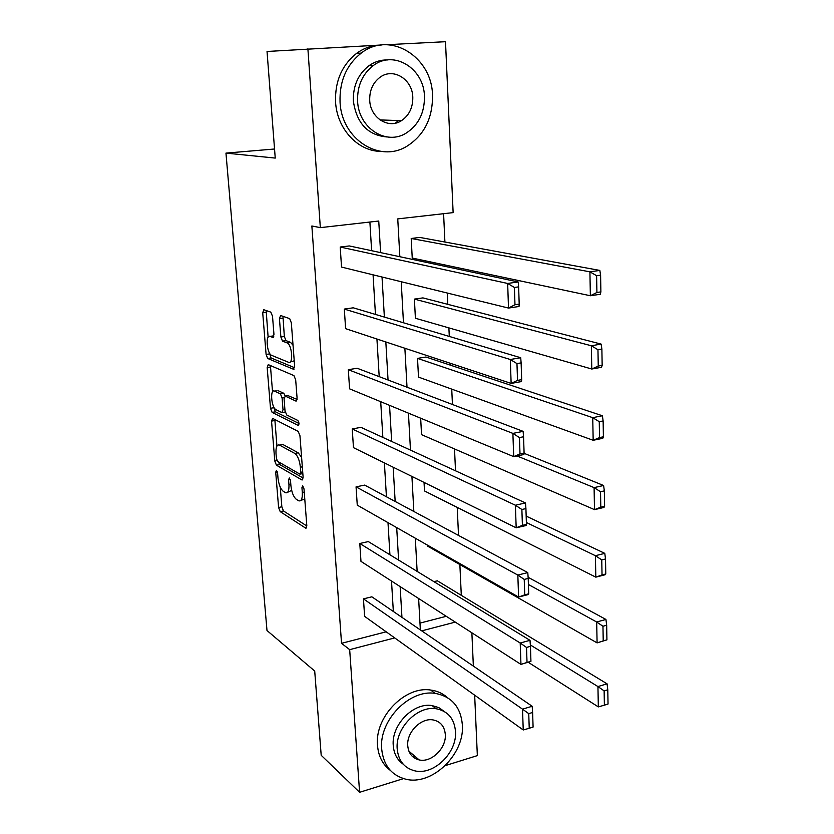 <?xml version="1.0" encoding="UTF-8"?>
<svg xmlns="http://www.w3.org/2000/svg" width="834" height="834" viewBox="0 0 834 834"><rect width="100%" height="100%" fill="white"/><g stroke="black" fill="none" stroke-linecap="round" stroke-linejoin="round"><path stroke-width="1.25" d="M276.471 470.407L275.71 472.19L278.587 507.468L280.214 511.638L305.713 528.151L306.808 525.608L304.003 488.901L302.742 485.836L301.939 487.682L302.304 492.446C302.544 498.722 301.366 501.495 298.76 500.796L296.341 499.326C293.505 496.96 291.702 492.404 290.91 485.638L290.545 480.947L289.367 477.976L288.564 479.779L288.939 484.46C289.189 490.621 288.064 493.374 285.572 492.706L283.237 491.299C280.526 489.016 278.775 484.554 277.983 477.913L277.618 473.316L276.471 470.407M417.563 758.554L416.03 758.888M272.509 316.232L270.81 312.135L263.794 309.727L262.71 312.813L266.098 354.429L267.683 358.464L293.432 369.243L294.642 366.22L291.327 322.8L289.7 318.64L280.589 315.492L279.432 318.651L280.87 336.999L282.497 341.116L287.292 342.983C292.213 345.255 293.422 364.823 288.512 362.29L271.394 355.242C266.755 353.157 265.41 334.173 270.08 336.383L272.833 337.436L273.959 334.392L272.509 316.232M403.562 778.602L359.59 792.3L321.194 755.291L314.71 671.047L266.995 630.525L225.962 153.112L275.241 158.085L267.036 51.479L381.545 44.984M359.59 792.3L349.675 649.655L394.701 637.916M380.596 252.619L378.751 221.031L320.329 227.64L311.864 225.983L341.533 643.327L349.675 649.655M320.329 227.64L307.892 48.758M272.624 418.387L271.54 421.107L274.803 461.046L276.429 465.184L301.971 479.967L303.117 477.298L299.948 435.723L298.197 431.407L272.624 418.387M270.497 408.285L267.172 367.523L268.256 364.625L293.922 375.602L295.684 379.877L297.081 398.141L295.872 401.05L285.238 396.108L284.081 398.975L285.009 410.755L286.698 414.957L297.78 420.419C299.239 422.765 299.364 424.433 298.165 425.413L272.145 412.392L270.497 408.285L273.823 407.711L273.761 406.94M386.528 44.723L445.502 41.7L453.133 212.618L397.755 218.883L399.84 256.716M474.661 695.181L477.35 755.614L445.262 765.612M274.542 149.005L225.962 153.112M602.158 365.344L601.533 367.283L591.786 369.024L415.405 318.254L414.394 299.104L422.921 297.894L601.126 344.098L591.337 345.756L597.957 349.717L598.249 366.043L602.158 365.344L601.877 349.05L597.957 349.717M604.608 506.311L604.337 490.882L600.522 491.737L600.803 507.197L604.608 506.311L603.983 507.447L594.506 509.637L421.535 434.65L420.67 418.199M606.923 639.866L606.672 625.229L602.961 626.261L603.222 640.908L606.923 639.866L597.092 642.878L427.404 546.02L427.352 545.071M419.982 623.092L446.273 616.305M461.296 595.34L459.868 564.555M458.523 535.428L457.22 507.406M455.52 470.803L454.509 448.953M452.445 404.49L451.736 389.124M450.621 365.229L450.537 363.363M449.286 336.436L448.89 327.898M447.795 304.347L447.274 293.036M446.044 266.578L445.981 265.202M444.908 242.027L443.594 213.702M433.92 581.642L437.36 580.808L607.069 683.828L597.936 686.559L604.129 690.886L604.389 705.157L608.038 704.032L607.788 689.781L604.129 690.886M605.776 573.98L605.515 558.957L601.762 559.895L602.033 574.939L605.776 573.98L605.161 574.741L595.82 577.149L424.496 490.945L424.047 482.427M603.399 436.797L602.774 438.319L593.172 440.289L418.501 377.104L417.521 358.391L425.934 357.015L602.388 415.759L592.734 417.667L599.26 421.702L599.542 437.589L603.399 436.797L603.128 420.941L599.26 421.702M600.887 291.89L600.261 294.266L590.368 295.747L412.236 258.06L411.204 238.472L419.825 237.429L599.844 270.424L589.909 271.832L596.612 275.7L596.915 292.484L600.887 291.89L600.595 275.126L596.612 275.7M471.877 632.798L473.358 666.105M401.946 617.358L400.153 586.604M398.6 560.073L396.692 527.609M395.17 501.453L393.158 467.207M391.657 441.447L389.541 405.345M388.05 380.002L385.829 341.961M384.37 317.076L382.024 277.013M421.733 630.858L455.281 622.112M401.217 281.725L403.468 322.779M404.876 348.268L407.013 387.216M408.441 413.153L410.474 450.099M411.923 476.443L413.841 511.471M415.311 538.211L417.146 571.394M418.626 598.51L420.357 629.92M393.346 611.478L391.511 581.037M389.926 554.777L387.998 522.647M386.434 496.772L384.391 462.891M382.858 437.402L380.711 401.696M379.199 376.645L376.937 339.021M375.456 314.418L373.069 274.813M371.62 250.7L369.889 222.032M341.533 643.327L386.173 631.807M519.196 304.118L518.633 286.865L514.401 287.469L514.974 304.744L519.196 304.118L519.019 306.485L508.511 308.069L341.533 267.078L340.209 247.031L507.656 283.456L518.216 281.965L349.279 245.936L340.209 247.031M521.677 379.647L521.125 362.894L516.965 363.603L517.528 380.387L521.677 379.647L521.49 381.565L511.138 383.411L345.61 328.659L344.317 309.08L510.304 359.496L520.708 357.734L353.262 307.809L344.317 309.08M524.096 453.05L523.554 436.766L519.446 437.579L519.999 453.894L524.096 453.05L523.898 454.53L513.702 456.625L349.582 388.842L348.32 369.702L512.889 433.388L523.126 431.366L357.15 368.253L348.32 369.702M526.442 524.419L525.92 508.584L521.875 509.491L522.407 525.347L526.442 524.419L526.233 525.483L516.183 527.807L353.47 447.649L352.229 428.947L515.391 505.216L525.483 502.954L360.955 427.342L352.229 428.947M528.714 593.818L528.214 578.421L524.232 579.421L524.742 594.84L528.714 593.818L528.495 594.496L518.602 597.05L357.265 505.143L356.055 486.858L517.831 575.064L527.776 572.583L364.666 485.096L356.055 486.858M530.935 661.352L530.445 646.36L526.515 647.445L527.025 662.457L530.935 661.352L520.958 664.406L360.976 561.376L359.798 543.487L520.207 643.014L530.007 640.324L368.305 541.579L359.798 543.487M529.236 728.259L533.093 727.071L532.613 712.476L528.746 713.643L529.236 728.259L523.241 729.979L364.614 616.368L363.457 598.864L522.511 709.15L532.175 706.262L371.86 596.81L363.457 598.864M287.636 492.289L291.671 490.371M300.97 500.348L304.775 499.013M280.255 487.16L281.85 506.801L283.477 510.961L306.829 525.983M278.306 461.765L279.734 464.559L303.138 478.018M274.845 419.523L276.93 446.044M276.408 458.429L277.555 461.338L299.927 474.139L300.761 472.284L300.376 467.217C299.562 460.253 297.717 455.666 294.84 453.446L279.453 445.064C276.878 444.376 275.731 447.201 276.002 453.54L276.408 458.429M301.606 457.428L298.228 452.81L294.84 453.446M280.672 444.835L282.862 444.48L298.228 452.81M272.541 391.865L270.529 366.991L267.172 367.523M270.539 365.594L270.529 366.991M297.081 399.423L287.991 395.639M299.01 423.505L275.47 411.819L272.145 412.392L275.47 411.819M274.553 391.136C269.799 388.529 271.321 407.68 276.002 409.682L281.882 412.58L283.018 409.786L282.09 398.037L280.433 393.877L274.553 391.136L276.273 390.854M285.28 396.098L283.789 393.283L280.401 393.856M277.92 390.583L283.789 393.283M273.823 407.711L275.46 411.808M272.082 336.081L273.917 336.039M291.973 361.737L294.225 360.715M293.047 345.255L290.482 342.326L287 342.847M282.966 316.315L284.331 336.477L285.958 340.595L290.482 342.326M269.392 352.855L271.06 357.942L294.621 367.731M266.161 310.54L268.121 337.217M530.341 644.953L597.936 686.559L598.332 706.898L528.308 662.332M598.332 706.898L604.389 705.157M607.788 689.781L607.069 683.828M523.241 729.979L522.511 709.15L528.746 713.643M532.175 706.262L532.613 712.476M381.68 748.953C383.379 765.091 391.261 775.13 405.324 779.071C431.699 786.379 464.83 754.395 462.359 724.85C460.712 706.909 451.632 696.421 435.119 693.377C409.484 689.061 378.834 720.524 381.68 748.953M447.295 697.505C442.687 693.377 437.141 690.886 430.678 690.052C405.136 685.715 374.633 716.99 377.489 745.273C378.375 756.177 382.639 764.528 390.291 770.345M403.197 764.173C397.224 759.993 393.909 753.759 393.252 745.492C391.24 724.913 413.56 702.197 432.095 705.595L438.788 707.597L444.355 711.517M397.192 748.88C398.412 760.733 404.219 768.031 414.623 770.793C433.597 775.735 457.303 752.622 455.489 731.366C454.301 718.585 447.879 711.048 436.203 708.754C417.615 705.356 395.191 728.207 397.192 748.88M445.304 734.431C444.532 726.299 440.467 721.462 433.096 719.93C421.066 717.563 406.471 732.315 407.743 745.711C408.524 753.456 412.33 758.189 419.179 759.92C431.366 762.922 446.492 748.067 445.304 734.431M412.58 756.594L415.165 756.511M340.053 102.009C341.492 139.372 379.835 163.412 407.034 146.158C424.214 135.108 432.7 118.23 432.523 95.503C432.189 56.91 389.916 30.368 361.205 53.115C346.444 64.937 339.386 81.232 340.053 102.009M381.117 45.036C372.287 45.14 364.114 47.924 356.587 53.366C341.898 65.115 334.893 81.315 335.57 101.956C336.946 129.041 358.151 151.475 380.992 151.381M387.257 136.984C367.93 135.389 356.639 123.422 353.366 101.07C352.928 85.912 358.161 74.111 369.035 65.667C374.695 61.695 380.825 59.798 387.424 59.954M357.598 101.123C358.516 128.311 386.601 145.95 406.439 132.929C418.616 124.839 424.621 112.663 424.454 96.41C424.11 68.586 393.992 49.633 373.361 65.5C362.425 73.997 357.171 85.871 357.598 101.123M412.799 97.234C412.507 79.366 393.335 67.314 380.127 77.197C372.944 82.629 369.472 90.322 369.712 100.268C370.244 117.865 388.571 129.374 401.446 120.669C409.15 115.405 412.934 107.596 412.799 97.234M395.358 123.161L398.443 120.565M528.412 584.488L596.685 621.997L605.943 619.454L528.13 577.316M603.222 640.908L597.092 642.878L596.685 621.997L602.961 626.261M606.672 625.229L605.943 619.454M526.379 522.501L595.403 555.705L604.786 553.359L526.16 516.1M602.033 574.939L595.82 577.149L595.403 555.705L601.762 559.895M605.515 558.957L604.786 553.359M527.025 662.457L520.958 664.406L520.207 643.014L526.515 647.445M530.007 640.324L530.445 646.36M524.742 594.84L518.602 597.05L517.831 575.064L524.232 579.421M527.776 572.583L528.214 578.421M516.986 455.948L594.089 487.619L603.597 485.492L524.054 453.31M600.803 507.197L594.506 509.637L594.089 487.619L600.522 491.737M604.337 490.882L603.597 485.492M522.407 525.347L516.183 527.807L515.391 505.216L521.875 509.491M525.483 502.954L525.92 508.584M417.521 358.391L592.734 417.667L593.172 440.289L599.542 437.589M603.128 420.941L602.388 415.759M289.064 342.534L287.866 343.399M519.999 453.894L513.702 456.625L512.889 433.388L519.446 437.579M523.126 431.366L523.554 436.766M414.394 299.104L591.337 345.756L591.786 369.024L598.249 366.043M601.877 349.05L601.126 344.098M517.528 380.387L511.138 383.411L510.304 359.496L516.965 363.603M520.708 357.734L521.125 362.894M411.204 238.472L589.909 271.832L590.368 295.747L596.915 292.484M600.595 275.126L599.844 270.424M514.974 304.744L508.511 308.069L507.656 283.456L514.401 287.469M518.216 281.965L518.633 286.865M277.336 471.877L275.71 472.19M303.691 487.327L301.939 487.682M290.253 479.446L288.564 479.779M290.795 484.085L288.939 484.46M304.243 492.06L302.304 492.446M306.485 527.891L305.598 528.078M283.477 510.961L280.214 511.638M281.85 506.801L278.587 507.468M302.721 479.779L301.908 479.946M279.734 464.559L276.429 465.184M276.982 460.629L274.803 461.046M274.866 420.524L271.54 421.107M302.711 471.898L300.761 472.284M302.325 466.832L300.376 467.217M282.862 444.48L279.526 445.106M296.56 400.935L295.872 401.05M288.647 395.535L285.238 396.108M285.197 412.006L282.549 412.465M284.905 409.452L283.018 409.786M284.081 397.693L282.09 398.037M273.364 337.353L272.833 337.436M273.489 335.873L270.08 336.383M286.062 340.647L282.601 341.169M284.331 336.477L280.87 336.999M282.903 318.15L279.432 318.651M294.068 369.149L293.432 369.243M271.133 357.974L267.756 358.505M269.476 353.908L266.098 354.429M266.109 312.333L262.71 312.813M306.401 527.995L305.713 528.151M302.679 479.831L301.971 479.967M302.836 473.587L300.459 474.056M282.778 444.449L279.453 445.064M283.831 393.304L280.433 393.877M290.774 342.461L287.292 342.983M285.958 340.595L282.497 341.116M271.06 357.942L267.683 358.464M408.921 751.205L419.179 759.92M432.095 705.595L436.203 708.754M435.119 693.377L430.678 690.052M380.012 119.919L401.446 120.669M369.035 65.667L373.361 65.5M361.205 53.115L356.587 53.366"/></g></svg>

